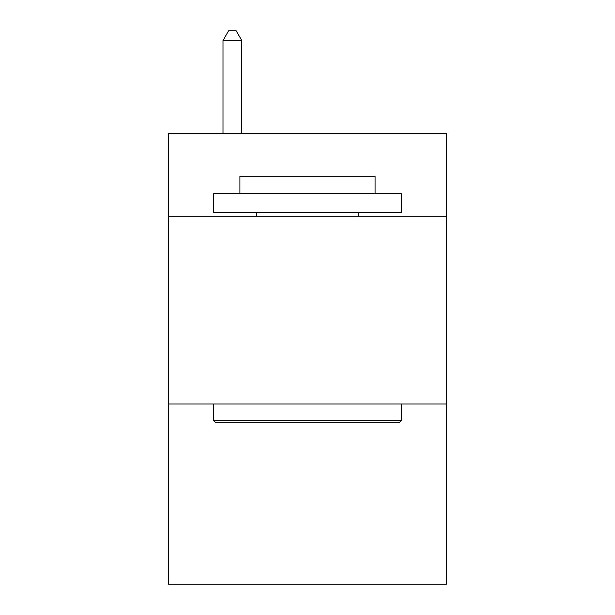<?xml version="1.0" encoding="UTF-8"?>
<svg xmlns="http://www.w3.org/2000/svg" width="615" height="615" viewBox="0 0 615 615"><rect width="100%" height="100%" fill="white"/><g stroke="black" fill="none" stroke-linecap="round" stroke-linejoin="round"><path stroke-width="0.92" d="M446.436 216.249L446.436 133.639L168.564 133.639L168.564 216.249L446.436 216.249L446.436 584.25L168.564 584.25L168.564 216.249M446.436 404.009L168.564 404.009M215.873 422.782L213.62 420.529L401.38 420.529L399.127 422.782L215.873 422.782M401.38 193.717L401.38 212.498L213.62 212.498L213.62 193.717L401.38 193.717M239.911 193.717L239.911 176.451L375.089 176.451L375.089 193.717M401.38 404.009L401.38 420.529M213.62 404.009L213.62 420.529M358.568 212.498L358.568 216.249M256.432 212.498L256.432 216.249M241.787 133.639L241.787 40.513L223.007 40.513L223.007 133.639M223.007 40.513L228.642 30.75L236.152 30.75L241.787 40.513"/></g></svg>
